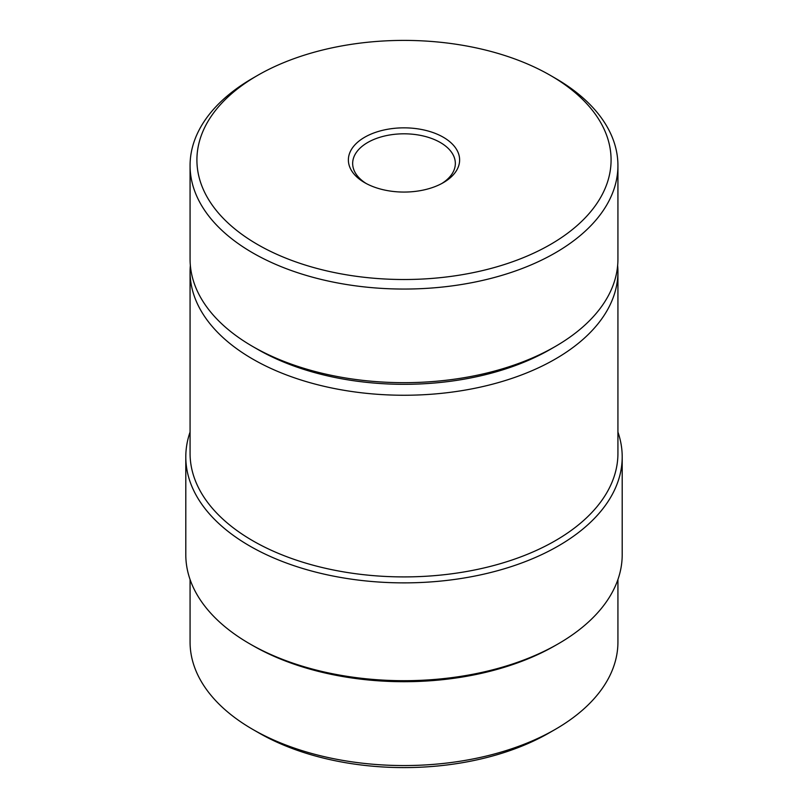 <?xml version="1.0" encoding="UTF-8"?>
<svg xmlns="http://www.w3.org/2000/svg" width="808" height="808" viewBox="0 0 808 808"><rect width="100%" height="100%" fill="white"/><g stroke="black" fill="none" stroke-linecap="round" stroke-linejoin="round"><path stroke-width="1.21" d="M364.671 137.249A55.621 32.108 180 0 1 443.329 137.249A55.621 32.108 180 0 1 443.329 182.659L443.329 182.659A55.621 32.108 180 0 1 364.671 182.659A55.621 32.108 180 0 1 364.671 137.249M441.754 183.537A51.338 29.644 0 0 0 455.338 163.448A51.338 29.644 0 0 0 423.644 136.067A51.338 29.644 0 0 0 367.701 142.491A51.338 29.644 0 0 0 352.662 163.448A51.338 29.644 0 0 0 366.246 183.537M252.732 78.214L257.57 75.417A207.08 119.554 0 0 0 257.57 244.501A207.08 119.554 0 0 0 550.43 244.491A207.08 119.554 0 0 0 550.43 75.417A207.08 119.554 0 0 0 257.57 75.417L252.732 78.214A213.928 123.513 0 0 0 190.072 165.549A213.928 123.513 0 0 0 322.129 279.649A213.928 123.513 0 0 0 555.268 252.884A213.928 123.513 0 0 0 617.928 165.549A213.928 123.513 0 0 0 555.268 78.214L550.43 75.417M190.072 165.549L190.072 259.166A213.928 123.513 0 0 0 252.732 346.501A213.928 123.513 0 0 0 555.268 346.501L555.268 346.501A213.928 123.513 0 0 0 617.928 259.166L617.928 165.549M252.732 346.501L257.57 349.298A207.08 119.554 0 0 0 550.43 349.298L555.268 346.501L550.43 349.298M190.072 579.538L190.072 642.047A213.928 123.513 0 0 0 252.732 729.382L258.782 732.876A205.363 118.564 0 0 0 258.782 732.876L258.782 732.866A205.363 118.564 0 0 0 549.218 732.866L555.268 729.382A213.928 123.513 0 0 0 617.928 642.047L617.928 579.538M258.782 732.866L252.732 729.382A213.928 123.513 0 0 0 555.268 729.382M190.072 432.068A218.2 125.977 0 0 0 185.8 456.894L185.8 554.712A218.2 125.977 0 0 0 249.702 643.794L252.732 645.541A213.928 123.513 0 0 0 252.732 645.541L252.732 645.531A213.928 123.513 0 0 0 555.268 645.531L558.298 643.794A218.2 125.977 0 0 0 622.2 554.712L622.2 456.894A218.2 125.977 0 0 0 617.928 432.068M252.732 645.531L249.702 643.794A218.2 125.977 0 0 0 558.298 643.794M185.8 456.894A218.2 125.977 0 0 0 249.702 545.976A218.2 125.977 0 0 0 487.507 573.286A218.2 125.977 0 0 0 622.2 456.894M190.355 265.458A213.928 123.513 0 0 0 190.072 271.74L190.072 453.399A213.928 123.513 0 0 0 252.732 540.734A213.928 123.513 0 0 0 485.871 567.509A213.928 123.513 0 0 0 617.928 453.399L617.928 271.74A213.928 123.513 0 0 0 617.645 265.458M190.072 271.74A213.928 123.513 0 0 0 252.732 359.075A213.928 123.513 0 0 0 485.871 385.85A213.928 123.513 0 0 0 617.928 271.74"/></g></svg>
